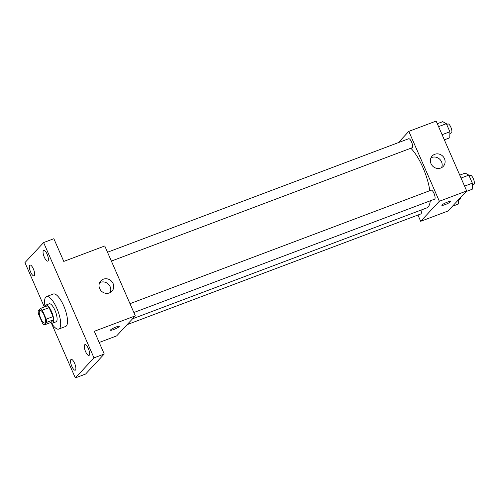 <?xml version="1.0" encoding="UTF-8"?>
<svg xmlns="http://www.w3.org/2000/svg" width="499" height="499" viewBox="0 0 499 499"><rect width="100%" height="100%" fill="white"/><g stroke="black" fill="none" stroke-linecap="round" stroke-linejoin="round"><path stroke-width="0.75" d="M45.06 322.797A6.749 2.171 69.3 0 1 44.767 322.996A6.749 2.171 69.3 0 1 40.35 317.451A6.749 2.171 69.3 0 1 40.007 310.372A6.749 2.171 69.3 0 1 44.224 315.418A6.749 2.171 69.3 0 1 45.06 322.797M46.207 319.16L42.296 310.197A9.163 2.95 69.3 0 0 40.531 308.413L38.136 310.983A9.163 2.95 69.3 0 0 38.56 314.208L42.477 323.171A9.163 2.95 69.3 0 0 44.243 324.961L46.638 322.385A9.163 2.95 69.3 0 0 46.207 319.16L53.044 316.584L49.127 307.621L42.296 310.197M44.243 324.961L51.073 322.385L53.468 319.809L46.638 322.385M40.531 308.413L47.361 305.837A9.163 2.95 69.3 0 1 49.127 307.621M53.044 316.584A9.163 2.95 69.3 0 1 53.468 319.809M50.755 322.504A9.643 3.106 -110.7 0 0 52.62 323.134A9.643 3.106 -110.7 0 0 52.127 313.016A9.643 3.106 -110.7 0 0 45.821 305.089A9.643 3.106 -110.7 0 0 44.829 306.791M45.821 305.089L49.233 303.804A9.643 3.106 69.3 0 1 55.264 311.014A9.643 3.106 69.3 0 1 56.449 321.556A9.643 3.106 69.3 0 1 56.031 321.843L52.62 323.134M44.991 306.112A17.353 5.589 69.3 0 1 46.513 296.581A17.353 5.589 69.3 0 1 57.366 309.573A17.353 5.589 69.3 0 1 59.506 328.548A17.353 5.589 69.3 0 1 58.757 329.059A17.353 5.589 69.3 0 1 51.322 322.909M46.513 296.581L53.349 294.011A17.353 5.589 69.3 0 1 64.196 306.997A17.353 5.589 69.3 0 1 66.336 325.972A17.353 5.589 69.3 0 1 65.587 326.483L58.757 329.059M47.124 254.197A5.782 1.865 69.3 0 1 47.767 261.114A5.782 1.865 69.3 0 1 43.981 256.355A5.782 1.865 69.3 0 1 43.687 250.286A5.782 1.865 69.3 0 1 47.124 254.197M88.342 348.533A5.782 1.865 69.3 0 1 88.984 355.45A5.782 1.865 69.3 0 1 85.198 350.697A5.782 1.865 69.3 0 1 84.899 344.628A5.782 1.865 69.3 0 1 88.342 348.533M74.607 363.291A5.782 1.865 69.3 0 1 75.249 370.208A5.782 1.865 69.3 0 1 71.463 365.449A5.782 1.865 69.3 0 1 71.17 359.38A5.782 1.865 69.3 0 1 74.607 363.291M33.389 268.949A5.782 1.865 69.3 0 1 34.032 275.866A5.782 1.865 69.3 0 1 30.252 271.113A5.782 1.865 69.3 0 1 29.952 265.044A5.782 1.865 69.3 0 1 33.389 268.949M51.278 322.884L75.324 377.924L93.987 357.877L43.606 242.57L24.95 262.617L44.33 306.979M99.195 342.476L116.647 335.902L135.304 315.848L94.311 331.299L104.235 354.009L85.572 374.063L75.324 377.924M104.235 354.009L93.987 357.877M135.304 315.848L104.771 245.97L63.778 261.42L53.855 238.709L43.606 242.57M109.375 292.932A7.585 7.086 -137.1 0 1 100.461 290.013A7.585 7.086 -137.1 0 1 100.823 280.893A7.585 7.086 -137.1 0 1 111.202 280.868A7.585 7.086 -137.1 0 1 111.926 291.223A7.585 7.086 -137.1 0 1 109.375 292.932M119.149 326.658A4.822 0.724 -23.6 0 1 114.433 329.24A4.822 0.724 -23.6 0 1 110.46 330.195A4.822 0.724 -23.6 0 1 114.589 327.606A4.822 0.724 -23.6 0 1 119.292 326.34A4.822 0.724 -23.6 0 1 119.149 326.658M99.613 282.721A7.585 7.086 -137.1 0 1 108.258 284.037A7.585 7.086 -137.1 0 1 110.185 292.564M430.288 200.798A33.782 10.878 69.3 0 1 428.123 206.948A33.782 10.878 69.3 0 1 426.67 207.952L132.559 318.799M410.82 148.234A33.782 10.878 69.3 0 1 429.832 190.668M133.851 312.524L434.554 199.188A4.822 1.553 -110.7 0 0 434.311 194.13A4.822 1.553 -110.7 0 0 431.155 190.169L129.99 303.679M420.975 210.098A4.822 1.553 69.3 0 1 421.031 213.803A4.822 1.553 69.3 0 1 420.825 213.946L127.126 324.637M107.516 252.244L408.687 138.734A4.822 1.553 69.3 0 1 411.7 142.346A4.822 1.553 69.3 0 1 412.293 147.617A4.822 1.553 69.3 0 1 412.087 147.76L111.383 261.089M417.95 215.032L420.688 221.307L439.351 201.259L408.818 131.374L398.339 142.639M408.818 131.374L436.145 121.076L466.677 190.955L448.021 211.008L420.688 221.307M466.677 190.955L439.351 201.259M440.748 168.038A7.585 7.086 -137.1 0 1 431.835 165.119A7.585 7.086 -137.1 0 1 432.196 156A7.585 7.086 -137.1 0 1 442.576 155.981A7.585 7.086 -137.1 0 1 443.299 166.335A7.585 7.086 -137.1 0 1 440.748 168.038M450.522 201.764A4.822 0.724 -23.6 0 1 445.807 204.347A4.822 0.724 -23.6 0 1 441.833 205.307A4.822 0.724 -23.6 0 1 445.963 202.713A4.822 0.724 -23.6 0 1 450.666 201.446A4.822 0.724 -23.6 0 1 450.522 201.764M450.666 201.446A4.822 0.724 -23.6 0 1 450.516 201.764A4.822 0.724 -23.6 0 1 445.807 204.341A4.822 0.724 -23.6 0 1 441.833 205.301M430.986 157.834A7.585 7.086 -137.1 0 1 439.631 159.144A7.585 7.086 -137.1 0 1 441.559 167.67M466.141 191.535L472.254 189.233L472.353 183.189L468.829 175.124L465.199 173.091L459.766 175.137M472.353 183.189L464.569 186.127M468.829 175.124L461.039 178.056M469.147 175.854L470.445 175.361A4.822 1.553 69.3 0 1 473.457 178.973A4.822 1.553 69.3 0 1 474.05 184.243A4.822 1.553 69.3 0 1 473.844 184.387L472.322 184.954M444.347 139.845L449.78 137.799L449.886 131.761L446.356 123.69L442.732 121.656L437.299 123.708M449.886 131.761L442.095 134.693M446.356 123.69L438.571 126.621M446.68 124.419L447.971 123.933A4.822 1.553 69.3 0 1 450.984 127.538A4.822 1.553 69.3 0 1 451.583 132.809A4.822 1.553 69.3 0 1 451.37 132.952L449.855 133.526M452.412 206.287L458.519 203.985L458.593 199.644M460.639 197.448A4.822 1.553 69.3 0 1 460.315 198.995A4.822 1.553 69.3 0 1 460.109 199.138L458.593 199.712"/></g></svg>
